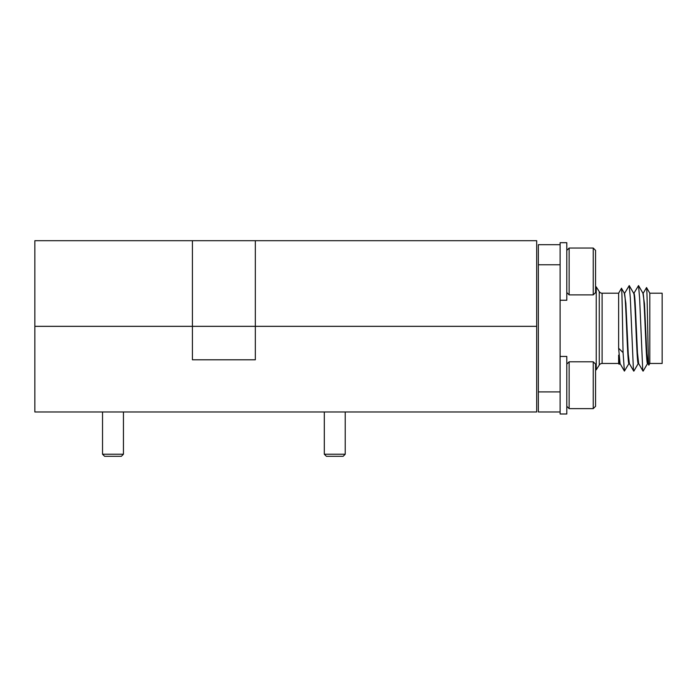 <?xml version="1.0" encoding="UTF-8"?>
<svg xmlns="http://www.w3.org/2000/svg" width="697" height="697" viewBox="0 0 697 697"><rect width="100%" height="100%" fill="white"/><g stroke="black" fill="none" stroke-linecap="round" stroke-linejoin="round"><path stroke-width="1.05" d="M192.424 240.692L255.329 240.692L255.329 326.335L536.69 326.335L34.85 326.335L34.85 240.692L192.424 240.692L192.424 326.335L255.329 326.335L255.329 359.791L192.424 359.791L192.424 326.335L34.85 326.335L34.85 411.979L536.69 411.979L536.69 240.692L255.329 240.692M619.999 363.468L618.622 355.122L618.622 363.468L602.103 363.468A3.346 3.346 0 0 0 599.272 365.028L596.24 369.828L596.24 286.859L595.569 286.859M596.24 369.828L595.569 369.828M620.06 363.468L618.622 348.256L618.622 293.21L602.103 293.21A3.346 3.346 0 0 1 599.272 291.651L596.24 286.859M649.804 293.21L662.15 293.21L662.15 363.468L649.804 363.468L649.804 293.21L646.546 287.573C647.295 285.892 648.062 368.208 648.872 365.089L647.827 363.381M647.94 363.468L646.799 353.353L644.481 303.822L642.939 293.21M647.879 363.468L647.53 363.468C646.014 365.855 644.464 291.25 642.878 293.21M638.644 363.468L637.476 352.83L636.405 329.611C635.533 311.55 635.089 294.909 634 293.21L633.643 293.21M638.591 363.468L638.234 363.468C636.718 365.855 635.176 291.25 633.59 293.21M629.347 363.468L628.267 354.172L625.862 303.282L624.346 293.21M629.295 363.468L628.938 363.468C627.431 365.855 625.88 291.25 624.294 293.21M649.804 363.468L648.872 365.089M618.622 363.468L619.136 364.357L618.622 355.122M618.622 293.21L621.463 288.305C622.029 285.866 622.56 326.754 623.066 352.604L618.622 348.256M619.764 363.372L619.136 364.357M624.407 293.315L621.463 288.305M647.644 363.372L643.174 371.083L642.712 369.706L639.611 298.063L638.53 285.596L633.887 293.306M638.347 363.372L633.887 371.083L633.416 369.706L630.323 298.063L629.234 285.596L624.599 293.306M629.051 363.372L624.407 371.092L623.066 352.604M643.183 293.306L646.546 287.573M560.109 411.979L538.363 411.979L538.363 391.906L560.109 391.906L560.109 264.773L538.363 264.773L538.363 244.699L560.109 244.699M538.363 264.773L538.363 391.906M123.439 454.217L121.348 456.308L104.62 456.308L102.529 454.217L123.439 454.217L123.439 411.979M345.224 454.217L343.133 456.308L326.405 456.308L324.314 454.217L345.224 454.217L345.224 411.979M566.8 356.446L566.8 413.992L560.109 413.992L560.109 356.446L566.8 356.446M593.234 361.795L595.569 364.139L595.569 406.299L593.234 408.634L593.234 361.795L569.144 361.795L569.144 408.634L593.234 408.634L569.144 408.634L566.8 406.299M560.109 242.695L560.109 300.241L566.8 300.241L566.8 242.695L560.109 242.695M593.234 248.045L595.569 250.389L595.569 292.548L593.234 294.883L593.234 248.045L569.144 248.045L569.144 294.883L566.8 292.548M599.272 365.028L599.272 291.651M602.103 293.21L602.103 363.468M638.539 363.381L643 371.092M629.243 363.381L633.704 371.092M619.947 363.381L624.407 371.092M638.53 285.596L642.991 293.315M629.234 285.596L633.704 293.315M102.529 454.217L102.529 411.979M324.314 454.217L324.314 411.979M566.8 364.139L569.144 361.795M595.569 406.299L593.234 408.634M566.8 250.389L569.144 248.045M593.234 294.883L569.144 294.883"/></g></svg>
